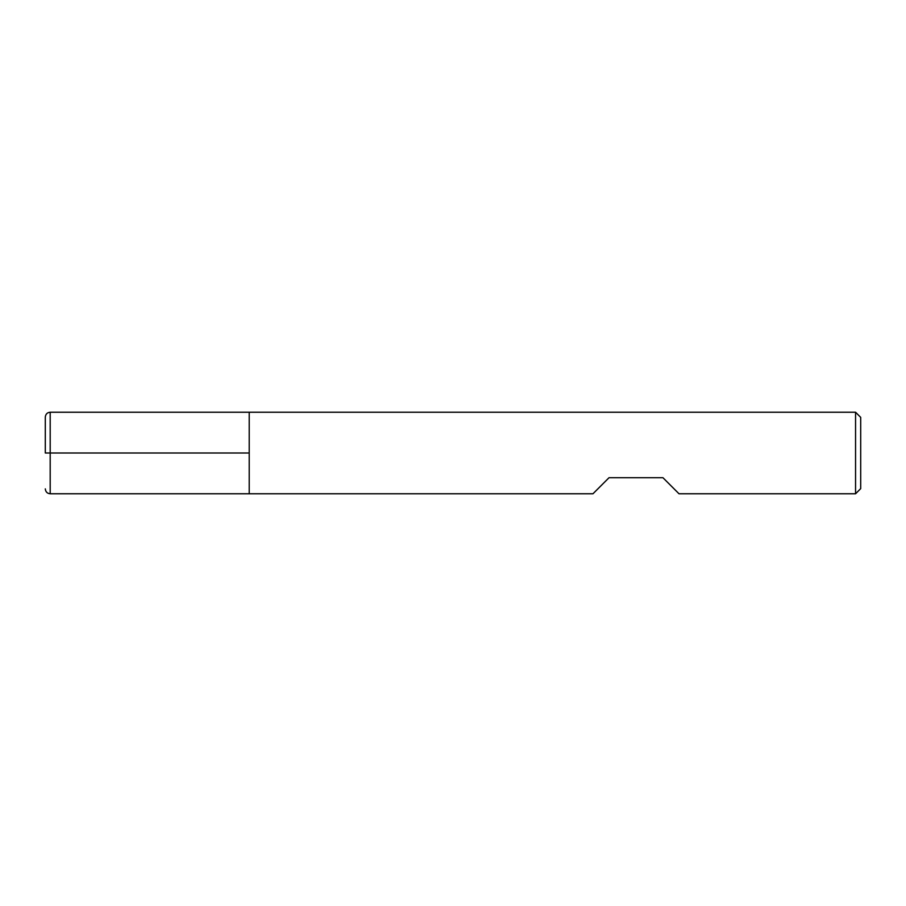 <?xml version="1.0" encoding="UTF-8"?>
<svg xmlns="http://www.w3.org/2000/svg" width="906" height="906" viewBox="0 0 906 906"><rect width="100%" height="100%" fill="white"/><g stroke="black" fill="none" stroke-linecap="round" stroke-linejoin="round"><path stroke-width="0.68" stroke-dasharray="4.53 3.4" d="M855.558 412.23L855.558 493.77M249.218 453L249.218 493.77L249.218 453M592.966 493.77L609.013 477.722L662.954 477.722L679.002 493.77M860.7 488.628L860.7 417.372M50.192 493.77L50.192 412.23"/><path stroke-width="1.36" d="M855.558 493.77L855.558 412.23L249.218 412.23L249.218 493.77L249.218 412.23L50.192 412.23L50.192 453L249.218 453L45.3 453L50.192 453L50.192 493.77L592.966 493.77L609.013 477.722L662.954 477.722L679.002 493.77L855.558 493.77L860.7 488.628L860.7 417.372L855.558 412.23M45.3 453L45.3 417.122L45.3 453M50.192 493.77C47.248 493.51 45.617 491.879 45.3 488.878M50.192 412.23C47.248 412.49 45.617 414.121 45.3 417.122"/></g></svg>
